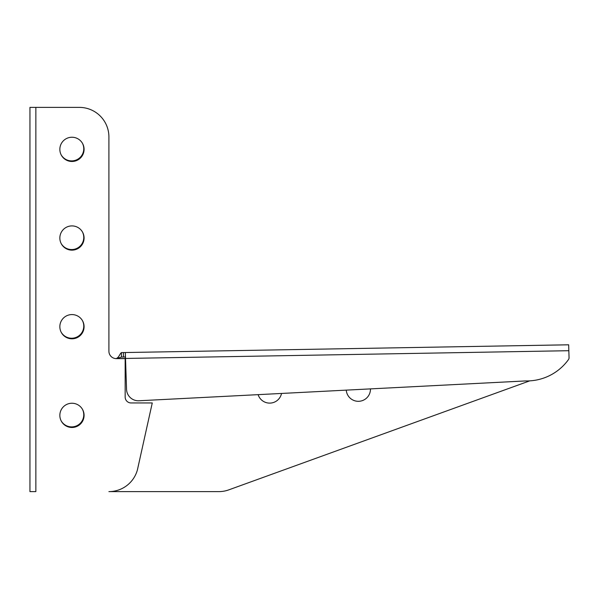 <?xml version="1.0" encoding="UTF-8"?>
<svg xmlns="http://www.w3.org/2000/svg" width="599" height="599" viewBox="0 0 599 599"><rect width="100%" height="100%" fill="white"/><g stroke="black" fill="none" stroke-linecap="round" stroke-linejoin="round"><path stroke-width="0.9" d="M61.128 332.123A12.115 12.115 0 0 0 83.763 326.103A12.115 12.115 0 0 0 82.475 320.667M61.128 154.789A12.115 12.115 0 0 0 83.763 148.762A12.115 12.115 0 0 0 82.475 143.333M258.117 394.651A12.115 12.115 0 0 0 281.53 393.453M346.252 390.129A12.115 12.115 0 0 0 358.808 401.3A12.115 12.115 0 0 0 370.452 388.886M61.128 243.456A12.115 12.115 0 0 0 83.763 237.436A12.115 12.115 0 0 0 82.475 232M61.128 420.79A12.115 12.115 0 0 0 83.763 414.77A12.115 12.115 0 0 0 82.475 409.334M568.803 350.707L125.468 358.449L125.401 356.967L125.326 352.534L568.661 344.799L569.05 357.723A2.958 2.958 0 0 1 568.496 359.55A51.424 51.424 0 0 1 525.503 380.934L138.968 400.761A11.823 11.823 0 0 1 126.546 389.365L125.326 352.534L121.38 352.609L121.462 357.041L116.236 358.606A7.39 7.39 0 0 1 116.139 358.606M35.858 107.386L35.858 491.614L29.95 491.614L29.95 107.386L79.353 107.386A29.553 29.553 0 0 1 108.906 136.946L108.906 351.224A7.39 7.39 0 0 0 116.296 358.614L125.161 358.614L125.161 397.032A5.908 5.908 0 0 0 131.076 402.947L152.266 402.947L137.426 469.833A29.553 29.553 0 0 1 108.906 491.614L218.792 491.614A29.553 29.553 0 0 0 229.514 489.6L529.703 380.867M121.38 352.609C119.545 354.234 119.089 357.333 116.236 358.606L125.468 358.449M125.401 356.967L121.462 357.041M59.848 238.028A12.115 12.115 0 0 1 78.02 227.53A12.115 12.115 0 0 1 78.02 248.518A12.115 12.115 0 0 1 59.848 238.028M59.848 326.695A12.115 12.115 0 0 1 78.02 316.197A12.115 12.115 0 0 1 78.02 337.185A12.115 12.115 0 0 1 59.848 326.695M59.848 149.353A12.115 12.115 0 0 1 78.02 138.863A12.115 12.115 0 0 1 78.02 159.851A12.115 12.115 0 0 1 59.848 149.353M59.848 415.362A12.115 12.115 0 0 1 78.02 404.864A12.115 12.115 0 0 1 78.02 425.852A12.115 12.115 0 0 1 59.848 415.362M123.469 357.004L123.394 352.571"/></g></svg>
